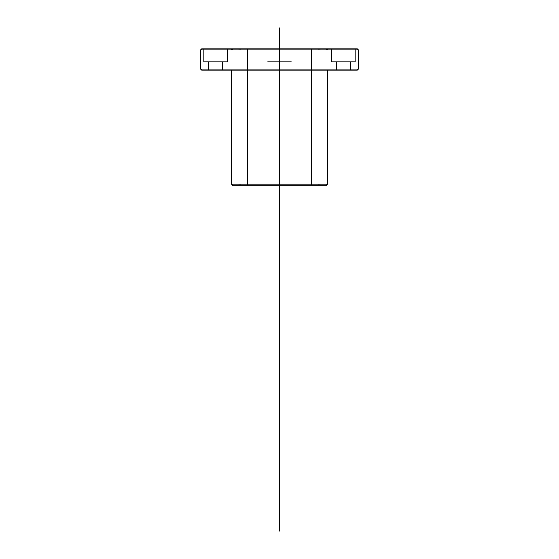 <?xml version="1.0" encoding="UTF-8"?>
<svg xmlns="http://www.w3.org/2000/svg" width="559" height="559" viewBox="0 0 559 559"><rect width="100%" height="100%" fill="white"/><g stroke="black" fill="none" stroke-linecap="round" stroke-linejoin="round"><path stroke-width="0.84" d="M239 185.246L320 185.246L239 185.246L239 184.184L320 184.184L239 184.184M279.5 44.07L279.5 61.832L291.225 61.832L279.5 61.832C270.43 61.832 270.43 61.832 279.5 61.832C288.57 61.832 288.57 61.832 279.5 61.832C270.43 61.832 270.43 61.832 279.5 61.832L279.5 70.148C288.57 70.148 288.57 70.148 279.5 70.148C288.57 70.148 288.57 70.148 279.5 70.148C270.43 70.148 270.43 70.148 279.5 70.148C270.43 70.148 270.43 70.148 279.5 70.148L279.5 185.246L279.5 48.829L279.5 70.148L279.5 48.829L267.775 48.829L279.5 48.829L279.5 61.832L291.225 61.832L279.5 61.832C288.57 61.832 288.57 61.832 279.5 61.832L267.775 61.832L279.5 61.832L279.5 70.148L279.5 48.829L291.225 48.829L279.5 48.829L291.225 48.829L279.5 48.829L279.5 61.832L279.5 48.829L267.775 48.829L279.5 48.829L279.5 531.05M203.832 48.829L227.275 48.829L203.832 48.829L203.832 61.832L227.275 61.832L203.832 61.832M201.701 48.829L200.632 49.898L200.632 69.078L201.701 70.148L357.299 70.148L358.368 69.078L200.632 69.078L358.368 69.078L358.368 49.898L200.632 49.898L358.368 49.898L357.299 48.829L201.701 48.829L357.299 48.829M232.607 185.246L326.393 185.246L232.607 185.246L231.538 184.184L231.538 70.148L327.462 70.148L231.538 70.148M311.475 48.829L247.525 48.829L311.475 48.829L311.475 185.246L247.525 185.246L311.475 185.246M240.07 49.898L318.93 49.898L240.07 49.898L240.07 48.829L318.93 48.829L240.07 48.829M208.521 61.832L222.587 61.832L208.521 61.832L208.521 70.148L222.587 70.148L208.521 70.148M320 185.246L320 184.184M318.93 49.898L318.93 48.829M231.538 49.898L327.462 49.898L231.538 49.898L231.538 48.829L327.462 48.829L231.538 48.829M327.462 49.898L327.462 48.829M350.479 61.832L336.413 61.832L350.479 61.832L350.479 70.148L336.413 70.148L350.479 70.148M326.393 185.246L327.462 184.184L231.538 184.184L327.462 184.184L327.462 70.148M357.299 70.148L201.701 70.148M320 49.898L239 49.898L320 49.898L320 48.829L239 48.829L320 48.829M222.587 61.832L222.587 70.148M326.393 49.898L232.607 49.898L326.393 49.898L326.393 48.829L232.607 48.829L326.393 48.829M240.07 185.246L318.93 185.246L240.07 185.246L240.07 184.184L318.93 184.184L240.07 184.184M331.725 48.829L355.168 48.829L331.725 48.829L331.725 61.832L355.168 61.832L331.725 61.832M355.168 48.829L355.168 61.832M239 49.898L239 48.829M247.525 185.246L247.525 48.829M232.607 49.898L232.607 48.829M318.93 185.246L318.93 184.184M336.413 61.832L336.413 70.148M227.275 48.829L227.275 61.832M279.5 185.246L279.5 184.184L279.5 185.246M279.5 48.829L279.5 27.95"/></g></svg>
